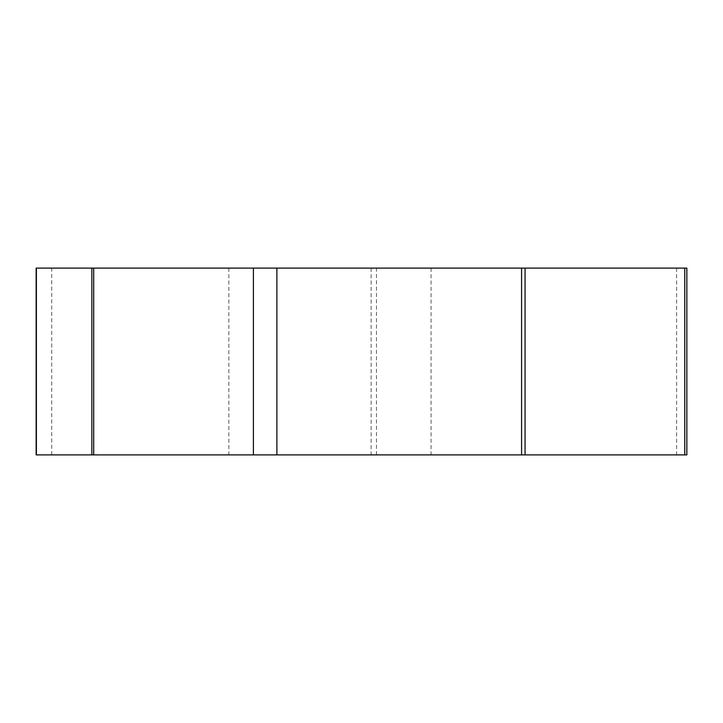 <?xml version="1.0" encoding="UTF-8"?>
<svg xmlns="http://www.w3.org/2000/svg" width="723" height="723" viewBox="0 0 723 723"><rect width="100%" height="100%" fill="white"/><g stroke="black" fill="none" stroke-linecap="round" stroke-linejoin="round"><path stroke-width="0.54" stroke-dasharray="3.62 2.71" d="M36.15 454.894L686.85 454.894M252.508 454.894L431.071 454.894L252.508 454.894M252.508 268.106L431.071 268.106L252.508 268.106M686.85 268.106L36.15 268.106M36.385 454.894L91.848 454.894M93.701 454.894L521.581 454.894M525.061 454.894L684.762 454.894M371.134 268.106L371.134 454.894M51.713 454.894L51.713 268.106M676.611 268.106L676.611 454.894M376.457 454.894L376.457 268.106M228.857 268.106L228.857 454.894M431.071 268.106L431.071 454.894"/><path stroke-width="1.08" d="M686.85 454.894L36.15 454.894L36.15 268.106L686.85 268.106L686.85 454.894M684.762 268.106L684.762 454.894L36.385 454.894L36.385 268.106M91.848 268.106L91.848 454.894L93.701 454.894L93.701 268.106M521.581 268.106L521.581 454.894L525.061 454.894L525.061 268.106M253.411 454.894L253.411 268.106M276.891 268.106L276.891 454.894"/></g></svg>
